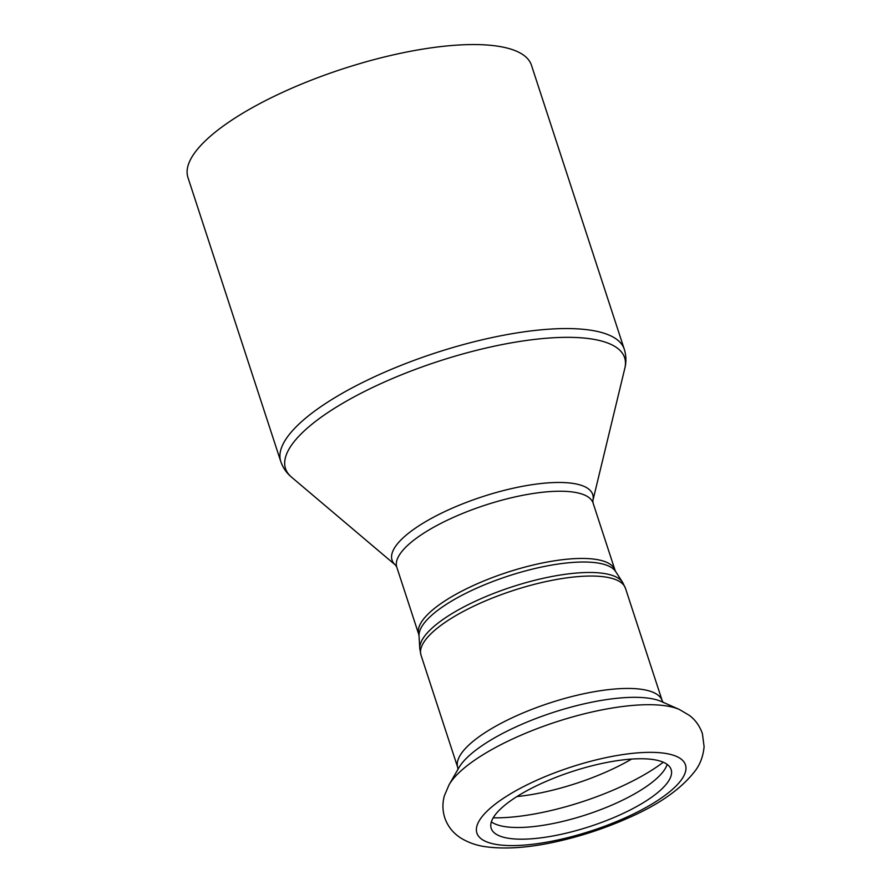<?xml version="1.0" encoding="UTF-8"?>
<svg xmlns="http://www.w3.org/2000/svg" width="892" height="892" viewBox="0 0 892 892"><rect width="100%" height="100%" fill="white"/><g stroke="black" fill="none" stroke-linecap="round" stroke-linejoin="round"><path stroke-width="1.34" d="M187.944 177.486A180.697 55.126 -18.1 0 1 342.561 68.952A180.697 55.126 -18.1 0 1 531.442 65.205L624.277 349.218A180.697 55.126 161.9 0 0 435.396 352.953A180.697 55.126 161.9 0 0 280.768 461.498L187.944 177.486M667.171 764.399A94.652 28.878 -18.1 0 1 614.878 803.77A94.652 28.878 -18.1 0 1 491.358 821.855M618.702 815.455A94.652 28.878 -18.1 0 1 491.213 828.378A94.652 28.878 -18.1 0 1 572.207 771.524A94.652 28.878 -18.1 0 1 671.141 769.562A94.652 28.878 -18.1 0 1 618.702 815.455M418.761 634.413L419.039 635.84A103.773 31.655 -18.1 0 1 508.306 576.02A103.773 31.655 -18.1 0 1 615.67 571.571L615.045 570.256A103.249 31.499 161.9 0 0 507.113 572.385A103.249 31.499 161.9 0 0 418.761 634.413L396.795 567.201A103.249 31.499 -18.1 0 1 485.148 505.173A103.249 31.499 -18.1 0 1 593.08 503.043L592.846 500.769A105.557 32.201 161.9 0 0 482.382 496.721A105.557 32.201 161.9 0 0 395.635 565.227L291.561 477.175A178.389 54.423 -18.1 0 1 438.162 361.416A178.389 54.423 -18.1 0 1 624.835 368.251C626.418 361.951 626.24 355.607 624.277 349.218M615.67 571.571L622.616 582.331A107.04 32.658 161.9 0 0 511.863 586.925A107.04 32.658 161.9 0 0 419.786 648.629L419.039 635.84M625.482 588.33L662.221 700.744A107.553 32.814 -18.1 0 0 549.795 702.963A107.553 32.814 -18.1 0 0 457.752 767.577L421.013 655.163A107.553 32.814 -18.1 0 1 513.056 590.56A107.553 32.814 -18.1 0 1 625.482 588.33L622.616 582.331M449.033 784.848A127.957 39.036 -18.1 0 1 556.006 721.974A127.957 39.036 -18.1 0 1 679.47 709.53L689.46 715.451C695.47 720.022 699.785 726.099 702.405 733.67L704.1 746.682C703.219 756.093 700.276 764.087 695.292 770.688C681.455 788.829 658.876 804.696 627.544 818.287C605.601 828.021 582.822 835.603 559.217 841.044C530.751 847.634 506.221 849.53 485.649 846.731C476.807 845.549 468.646 842.717 461.175 838.257C453.281 833.295 447.817 826.505 444.773 817.875C442.421 810.215 442.32 802.767 444.472 795.53L449.033 784.848L458.789 767.856A112.593 34.353 -18.1 0 1 552.917 712.518A112.593 34.353 -18.1 0 1 661.552 701.58L679.47 709.53M624.668 818.087A109.705 33.472 -18.1 0 1 476.852 826.248A109.705 33.472 -18.1 0 1 641.995 752.58A109.705 33.472 -18.1 0 1 624.668 818.087M631.592 759.081A103.472 31.566 -18.1 0 1 607.318 771.457A103.472 31.566 -18.1 0 1 516.936 796.556M663.302 762.225A118.837 36.26 -18.1 0 1 617.955 788.049A118.837 36.26 -18.1 0 1 493.198 817.819M291.561 477.175C286.555 473.039 282.954 467.809 280.768 461.498M592.846 500.769L624.835 368.251M396.795 567.201L395.635 565.227M615.045 570.256L593.08 503.043M421.013 655.163L419.786 648.629M457.752 767.577L457.986 769.606M662.221 700.744L663.235 702.517"/></g></svg>
